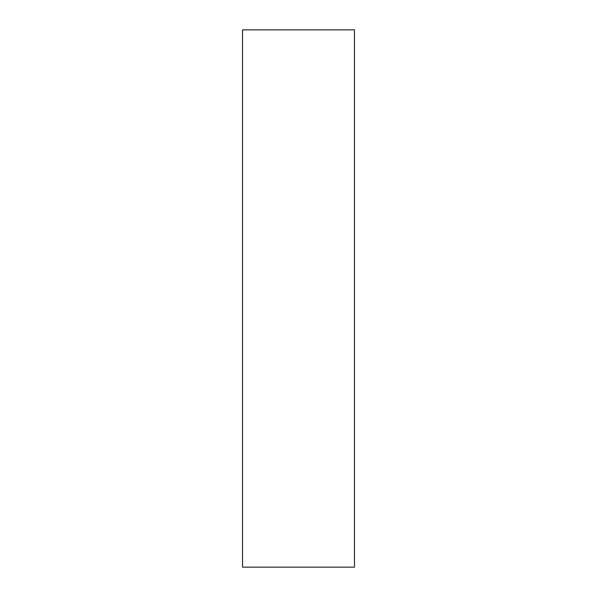 <?xml version="1.0" encoding="UTF-8"?>
<svg xmlns="http://www.w3.org/2000/svg" width="597" height="597" viewBox="0 0 597 597"><rect width="100%" height="100%" fill="white"/><g stroke="black" fill="none" stroke-linecap="round" stroke-linejoin="round"><path stroke-width="0.9" d="M242.531 298.5L242.531 567.15L354.469 567.15L354.469 29.85L242.531 29.85L242.531 298.5"/></g></svg>
